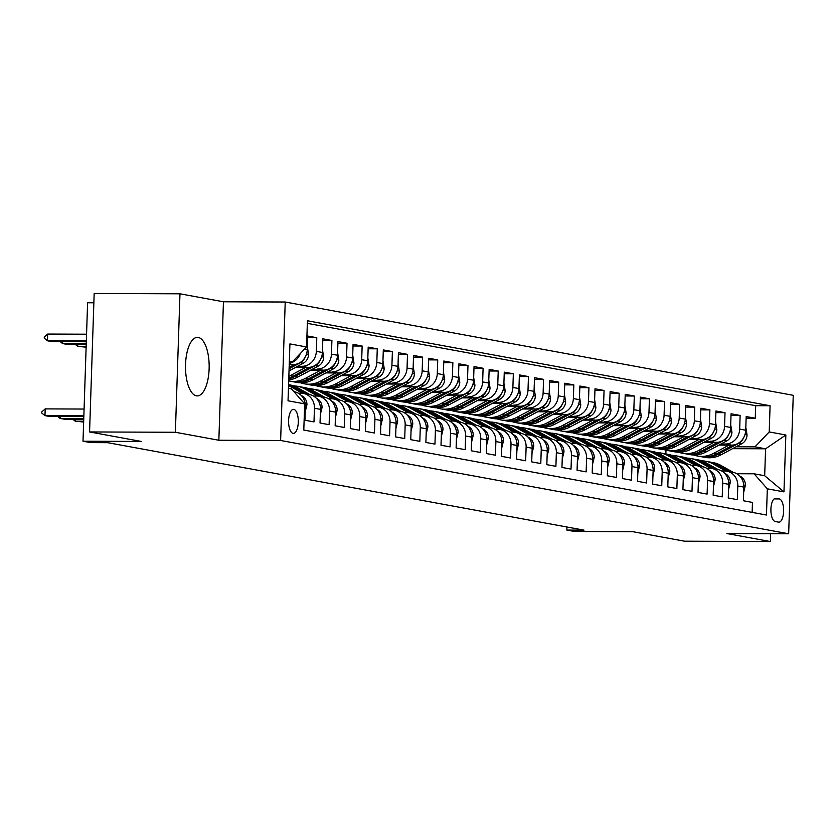 <?xml version="1.0" encoding="UTF-8"?>
<svg xmlns="http://www.w3.org/2000/svg" width="835" height="835" viewBox="0 0 835 835"><rect width="100%" height="100%" fill="white"/><g stroke="black" fill="none" stroke-linecap="round" stroke-linejoin="round"><path stroke-width="1.25" d="M196.371 395.832A29.267 11.836 90.2 0 0 197.227 395.915A29.267 11.836 90.2 0 0 209.157 367.744A29.267 11.836 90.2 0 0 198.302 337.455A29.267 11.836 90.2 0 0 197.446 337.371A29.267 11.836 90.2 0 0 185.516 365.542A29.267 11.836 90.2 0 0 196.371 395.832M293.043 433.355A12.014 4.853 90.2 0 0 293.398 433.386A12.014 4.853 90.2 0 0 298.293 421.832A12.014 4.853 90.2 0 0 293.836 409.4A12.014 4.853 90.2 0 0 293.482 409.369A12.014 4.853 90.2 0 0 288.586 420.923A12.014 4.853 90.2 0 0 293.043 433.355M93.864 302.792L87.602 302.761L83.009 441.224L90.577 442.613L107.736 442.686L584.009 530.141L566.84 530.079L574.407 531.467L632.753 531.686L684.533 541.195L770.34 541.529L770.601 533.711M179.974 293.805L94.167 293.471L89.575 431.945L175.381 432.269L218.853 440.254L280.633 440.483L285.226 302.019L223.446 301.779L179.974 293.805L175.381 432.269M280.633 440.483L788.658 533.774L793.25 395.31L285.226 302.019M304.587 406.436L305.37 406.582L304.921 420.235L313.991 421.905L314.44 408.242L320.494 409.359A15.009 13.694 -79.6 0 0 309.472 394.537L303.429 393.431A15.009 13.694 100.4 0 1 314.44 408.242M320.494 409.359L320.035 423.011L329.115 424.681L329.564 411.018L335.607 412.135A15.009 13.694 -79.6 0 0 324.596 397.314L318.542 396.207A15.009 13.694 100.4 0 1 329.564 411.018M335.607 412.135L335.159 425.787L344.229 427.457L344.688 413.795L350.731 414.911A15.009 13.694 -79.6 0 0 339.709 400.09L333.666 398.984A15.009 13.694 100.4 0 1 344.688 413.795M350.731 414.911L350.283 428.564L359.353 430.234L359.802 416.571L365.855 417.688A15.009 13.694 -79.6 0 0 354.833 402.867L348.79 401.76A15.009 13.694 100.4 0 1 359.802 416.571M365.855 417.688L365.396 431.351L374.466 433.01L374.925 419.347L380.969 420.464A15.009 13.694 -79.6 0 0 369.957 405.643L363.903 404.537A15.009 13.694 100.4 0 1 374.925 419.347M380.969 420.464L380.52 434.127L389.59 435.786L390.039 422.124L396.093 423.241A15.009 13.694 -79.6 0 0 385.071 408.419L379.027 407.313A15.009 13.694 100.4 0 1 390.039 422.124M396.093 423.241L395.633 436.903L404.714 438.563L405.163 424.9L411.206 426.017A15.009 13.694 -79.6 0 0 400.195 411.196L394.141 410.089A15.009 13.694 100.4 0 1 405.163 424.9M411.206 426.017L410.757 439.68L419.828 441.339L420.287 427.677L426.33 428.793A15.009 13.694 -79.6 0 0 415.308 413.972L409.265 412.866A15.009 13.694 100.4 0 1 420.287 427.677M426.33 428.793L425.881 442.456L434.952 444.116L435.4 430.463L441.454 431.57A15.009 13.694 -79.6 0 0 430.432 416.748L424.378 415.642A15.009 13.694 100.4 0 1 435.4 430.463M441.454 431.57L440.995 445.232L450.065 446.892L450.524 433.24L456.568 434.346A15.009 13.694 -79.6 0 0 445.556 419.525L439.502 418.418A15.009 13.694 100.4 0 1 450.524 433.24M456.568 434.346L456.119 448.009L465.189 449.668L465.638 436.016L471.692 437.123A15.009 13.694 -79.6 0 0 460.669 422.301L454.626 421.195A15.009 13.694 100.4 0 1 465.638 436.016M471.692 437.123L471.232 450.785L480.302 452.445L480.762 438.792L486.805 439.899A15.009 13.694 -79.6 0 0 475.793 425.078L469.74 423.971A15.009 13.694 100.4 0 1 480.762 438.792M486.805 439.899L486.356 453.562L495.426 455.221L495.875 441.569L501.929 442.675A15.009 13.694 -79.6 0 0 490.907 427.864L484.864 426.748A15.009 13.694 100.4 0 1 495.875 441.569M501.929 442.675L501.47 456.338L510.55 457.998L510.999 444.345L517.042 445.452A15.009 13.694 -79.6 0 0 506.031 430.641L499.977 429.524A15.009 13.694 100.4 0 1 510.999 444.345M517.042 445.452L516.594 459.114L525.664 460.774L526.123 447.122L532.166 448.228A15.009 13.694 -79.6 0 0 521.144 433.417L515.101 432.3A15.009 13.694 100.4 0 1 526.123 447.122M532.166 448.228L531.718 461.891L540.788 463.55L541.237 449.898L547.29 451.004A15.009 13.694 -79.6 0 0 536.268 436.194L530.225 435.077A15.009 13.694 100.4 0 1 541.237 449.898M547.29 451.004L546.831 464.667L555.901 466.327L556.36 452.674L562.404 453.781A15.009 13.694 -79.6 0 0 551.392 438.97L545.338 437.853A15.009 13.694 100.4 0 1 556.36 452.674M562.404 453.781L561.955 467.443L571.025 469.103L571.474 455.451L577.528 456.557A15.009 13.694 -79.6 0 0 566.506 441.746L560.462 440.63A15.009 13.694 100.4 0 1 571.474 455.451M577.528 456.557L577.068 470.22L586.149 471.879L586.598 458.227L592.641 459.333A15.009 13.694 -79.6 0 0 581.63 444.523L575.576 443.406A15.009 13.694 100.4 0 1 586.598 458.227M592.641 459.333L592.192 472.996L601.263 474.656L601.722 461.003L607.765 462.11A15.009 13.694 -79.6 0 0 596.743 447.299L590.7 446.182A15.009 13.694 100.4 0 1 601.722 461.003M607.765 462.11L607.316 475.773L616.387 477.432L616.835 463.78L622.889 464.886A15.009 13.694 -79.6 0 0 611.867 450.075L605.824 448.959A15.009 13.694 100.4 0 1 616.835 463.78M622.889 464.886L622.43 478.549L631.5 480.208L631.959 466.556L638.003 467.663A15.009 13.694 -79.6 0 0 626.991 452.852L620.937 451.735A15.009 13.694 100.4 0 1 631.959 466.556M638.003 467.663L637.554 481.325L646.624 482.985L647.073 469.333L653.127 470.439A15.009 13.694 -79.6 0 0 642.105 455.628L636.061 454.511A15.009 13.694 100.4 0 1 647.073 469.333M653.127 470.439L652.667 484.102L661.748 485.761L662.197 472.109L668.24 473.215A15.009 13.694 -79.6 0 0 657.228 458.405L651.175 457.288A15.009 13.694 100.4 0 1 662.197 472.109M668.24 473.215L667.791 486.878L676.861 488.548L677.321 474.885L683.364 475.992A15.009 13.694 -79.6 0 0 672.342 461.181L666.299 460.064A15.009 13.694 100.4 0 1 677.321 474.885M683.364 475.992L682.915 489.654L691.985 491.324L692.434 477.662L698.488 478.768A15.009 13.694 -79.6 0 0 687.466 463.957L681.423 462.84A15.009 13.694 100.4 0 1 692.434 477.662M698.488 478.768L698.029 492.431L707.099 494.101L707.558 480.438L713.601 481.544A15.009 13.694 -79.6 0 0 702.59 466.734L696.536 465.617A15.009 13.694 100.4 0 1 707.558 480.438M713.601 481.544L713.153 495.207L722.223 496.877L722.672 483.214L728.725 484.321A15.009 13.694 -79.6 0 0 717.703 469.51L711.66 468.393A15.009 13.694 100.4 0 1 722.672 483.214M728.725 484.321L728.266 497.984L737.347 499.654L737.796 485.991A15.009 13.694 -79.6 0 0 726.774 471.17A15.009 13.694 -79.6 0 0 724.561 470.971L721.67 470.961M718.935 445.086L731.502 445.139A15.009 13.694 -79.6 0 0 745.728 430.213L746.187 416.561L755.257 418.22L746.125 418.189M720.96 444.011L725.458 444.022A15.009 13.694 -79.6 0 0 739.685 429.106L740.134 415.444L731.011 415.412M740.134 415.444L731.063 413.784L730.615 427.436A15.009 13.694 -79.6 0 1 716.388 442.362L703.822 442.31M688.698 439.534L701.264 439.586A15.009 13.694 -79.6 0 0 715.491 424.66L715.939 411.008L725.02 412.667L715.887 412.636M673.584 436.757L686.14 436.809A15.009 13.694 -79.6 0 0 700.367 421.884L700.826 408.231L709.896 409.891L700.774 409.86M658.46 433.981L671.027 434.033A15.009 13.694 -79.6 0 0 685.253 419.107L685.702 405.455L694.772 407.115L685.65 407.083M643.347 431.204L655.903 431.257A15.009 13.694 -79.6 0 0 670.129 416.331L670.588 402.679L679.659 404.338L670.526 404.307M628.223 428.428L640.789 428.47A15.009 13.694 -79.6 0 0 655.016 413.555L655.465 399.902L664.535 401.562L655.412 401.531M613.099 425.652L625.666 425.693A15.009 13.694 -79.6 0 0 639.892 410.778L640.341 397.126L649.421 398.786L640.288 398.754M597.985 422.875L610.542 422.917A15.009 13.694 -79.6 0 0 624.768 408.002L625.227 394.35L634.297 396.009L625.175 395.978M582.861 420.099L595.428 420.141A15.009 13.694 -79.6 0 0 609.654 405.226L610.103 391.573L619.173 393.233L610.051 393.202M567.748 417.323L580.304 417.364A15.009 13.694 -79.6 0 0 594.53 402.449L594.99 388.797L604.06 390.456L594.927 390.425M552.624 414.546L565.191 414.588A15.009 13.694 -79.6 0 0 579.417 399.673L579.866 386.02L588.936 387.68L579.814 387.649M537.5 411.77L550.067 411.812A15.009 13.694 -79.6 0 0 564.293 396.896L564.742 383.234L573.822 384.904L564.69 384.872M522.386 408.993L534.953 409.035A15.009 13.694 -79.6 0 0 549.169 394.12L549.628 380.457L558.698 382.127L549.576 382.096M507.262 406.217L519.829 406.259A15.009 13.694 -79.6 0 0 534.056 391.344L534.504 377.681L543.575 379.351L534.452 379.32M492.149 403.441L504.705 403.482A15.009 13.694 -79.6 0 0 518.932 388.567L519.391 374.905L528.461 376.575L519.339 376.543M477.025 400.664L489.592 400.706A15.009 13.694 -79.6 0 0 503.818 385.791L504.267 372.128L513.337 373.798L504.215 373.767M461.901 397.888L474.468 397.93A15.009 13.694 -79.6 0 0 488.694 383.014L489.153 369.352L498.224 371.022L489.091 370.99M446.788 395.112L459.354 395.153A15.009 13.694 -79.6 0 0 473.581 380.238L474.029 366.575L483.1 368.245L473.977 368.214M431.664 392.335L444.23 392.377A15.009 13.694 -79.6 0 0 458.457 377.462L458.906 363.799L467.976 365.469L458.853 365.438M416.55 389.559L429.106 389.601A15.009 13.694 -79.6 0 0 443.333 374.685L443.792 361.023L452.862 362.693L443.74 362.661M401.426 386.782L413.993 386.824A15.009 13.694 -79.6 0 0 428.219 371.909L428.668 358.246L437.738 359.916L428.616 359.885M386.302 384.006L398.869 384.048A15.009 13.694 -79.6 0 0 413.095 369.133L413.555 355.47L422.625 357.14L413.492 357.109M371.189 381.23L383.756 381.271A15.009 13.694 -79.6 0 0 397.982 366.356L398.431 352.694L407.501 354.364L398.378 354.332M356.065 378.453L368.632 378.495A15.009 13.694 -79.6 0 0 382.858 363.58L383.307 349.917L392.387 351.587L383.255 351.556M340.951 375.677L353.508 375.719A15.009 13.694 -79.6 0 0 367.734 360.803L368.193 347.141L377.263 348.811L368.141 348.779M325.827 372.901L338.394 372.942A15.009 13.694 -79.6 0 0 352.62 358.027L353.069 344.364L362.139 346.034L353.017 346.003M310.704 370.114L323.27 370.166A15.009 13.694 -79.6 0 0 337.497 355.251L337.956 341.588L347.026 343.258L337.893 343.216M295.59 367.337L308.157 367.39A15.009 13.694 -79.6 0 0 322.383 352.474L322.832 338.812L331.902 340.482L322.78 340.44M289.234 364.603L293.033 364.613A15.009 13.694 -79.6 0 0 307.259 349.698L307.708 336.035L316.789 337.705L307.656 337.664M303.429 393.431A15.009 13.694 100.4 0 0 301.216 393.222L298.314 393.212M318.542 396.207A15.009 13.694 100.4 0 0 316.329 395.999L313.438 395.988M333.666 398.984A15.009 13.694 100.4 0 0 331.453 398.775L328.562 398.765M348.79 401.76A15.009 13.694 100.4 0 0 346.567 401.552L343.676 401.541M363.903 404.537A15.009 13.694 100.4 0 0 361.691 404.328L358.799 404.317M379.027 407.313A15.009 13.694 100.4 0 0 376.815 407.104L373.913 407.094M394.141 410.089A15.009 13.694 100.4 0 0 391.928 409.881L389.037 409.87M409.265 412.866A15.009 13.694 100.4 0 0 407.052 412.657L404.15 412.647M424.378 415.642A15.009 13.694 100.4 0 0 422.166 415.433L419.274 415.423M439.502 418.418A15.009 13.694 100.4 0 0 437.289 418.21L434.398 418.199M454.626 421.195A15.009 13.694 100.4 0 0 452.403 420.986L449.512 420.976M469.74 423.971A15.009 13.694 100.4 0 0 467.527 423.762L464.636 423.752M484.864 426.748A15.009 13.694 100.4 0 0 482.651 426.539L479.749 426.528M499.977 429.524A15.009 13.694 100.4 0 0 497.764 429.315L494.873 429.305M515.101 432.3A15.009 13.694 100.4 0 0 512.888 432.092L509.997 432.081M530.225 435.077A15.009 13.694 100.4 0 0 528.002 434.868L525.111 434.858M545.338 437.853A15.009 13.694 100.4 0 0 543.126 437.644L540.235 437.634M560.462 440.63A15.009 13.694 100.4 0 0 558.25 440.431L555.348 440.41M575.576 443.406A15.009 13.694 100.4 0 0 573.363 443.208L570.472 443.187M590.7 446.182A15.009 13.694 100.4 0 0 588.487 445.984L585.596 445.963M605.824 448.959A15.009 13.694 100.4 0 0 603.601 448.76L600.709 448.75M620.937 451.735A15.009 13.694 100.4 0 0 618.725 451.537L615.833 451.526M636.061 454.511A15.009 13.694 100.4 0 0 633.848 454.313L630.947 454.303M651.175 457.288A15.009 13.694 100.4 0 0 648.962 457.089L646.071 457.079M666.299 460.064A15.009 13.694 100.4 0 0 664.086 459.866L661.195 459.855M681.423 462.84A15.009 13.694 100.4 0 0 679.199 462.642L676.308 462.632M696.536 465.617A15.009 13.694 100.4 0 0 694.323 465.419L691.432 465.408M711.66 468.393A15.009 13.694 100.4 0 0 709.447 468.195L706.546 468.184M779.316 498.933L775.986 498.318A11.638 4.707 90.2 0 0 775.652 498.286A11.638 4.707 90.2 0 0 770.903 509.475A11.638 4.707 90.2 0 0 775.224 521.52L778.544 522.136A11.638 4.707 90.2 0 0 778.888 522.167A11.638 4.707 90.2 0 0 783.627 510.968A11.638 4.707 90.2 0 0 779.316 498.933L774.118 498.912M288.461 388.285L291.436 388.839L304.671 403.858L303.794 430.056L766.457 515.018L767.334 488.819L754.099 473.8L736.794 473.737M304.671 403.858L288.033 400.8L289.922 343.916L306.56 346.974L307.426 320.776L770.089 405.737L769.212 431.935L785.85 434.993L783.961 491.878L767.334 488.819M297.604 366.262L308.157 367.39M312.728 369.039L323.27 370.166M327.852 371.815L338.394 372.942M342.966 374.591L353.508 375.719M358.09 377.368L368.632 378.495M373.203 380.144L383.756 381.271M388.327 382.921L398.869 384.048M403.451 385.697L413.993 386.824M418.565 388.473L429.106 389.601M433.689 391.25L444.23 392.377M448.802 394.026L459.354 395.153M463.926 396.802L474.468 397.93M479.05 399.579L489.592 400.706M494.163 402.355L504.705 403.482M509.287 405.132L519.829 406.259M524.401 407.908L534.953 409.035M539.525 410.684L550.067 411.812M554.649 413.461L565.191 414.588M569.762 416.237L580.304 417.364M584.886 419.013L595.428 420.141M600 421.79L610.542 422.917M615.124 424.566L625.666 425.693M630.237 427.343L640.789 428.47M645.361 430.119L655.903 431.257M660.485 432.895L671.027 434.033M675.598 435.672L686.14 436.809M690.722 438.458L701.264 439.586M705.836 441.235L716.388 442.362M755.257 418.22L755.675 405.685L307.343 323.354M316.789 337.705L316.329 351.358A15.009 13.694 100.4 0 1 302.103 366.283M331.902 340.482L331.453 354.134A15.009 13.694 100.4 0 1 317.227 369.06M347.026 343.258L346.567 356.921A15.009 13.694 100.4 0 1 332.34 371.836M362.139 346.034L361.691 359.697A15.009 13.694 100.4 0 1 347.464 374.612M377.263 348.811L376.815 362.473A15.009 13.694 100.4 0 1 362.588 377.389M392.387 351.587L391.928 365.25A15.009 13.694 100.4 0 1 377.702 380.165M407.501 354.364L407.052 368.026A15.009 13.694 100.4 0 1 392.826 382.941M422.625 357.14L422.166 370.803A15.009 13.694 100.4 0 1 407.939 385.718M437.738 359.916L437.289 373.579A15.009 13.694 100.4 0 1 423.063 388.494M452.862 362.693L452.403 376.355A15.009 13.694 100.4 0 1 438.187 391.271M467.976 365.469L467.527 379.132A15.009 13.694 100.4 0 1 453.301 394.047M483.1 368.245L482.651 381.908A15.009 13.694 100.4 0 1 468.425 396.823M498.224 371.022L497.764 384.685A15.009 13.694 100.4 0 1 483.538 399.6M513.337 373.798L512.888 387.461A15.009 13.694 100.4 0 1 498.662 402.376M528.461 376.575L528.002 390.237A15.009 13.694 100.4 0 1 513.775 405.152M543.575 379.351L543.126 393.014A15.009 13.694 100.4 0 1 528.899 407.929M558.698 382.127L558.25 395.79A15.009 13.694 100.4 0 1 544.023 410.705M573.822 384.904L573.363 398.566A15.009 13.694 100.4 0 1 559.137 413.482M588.936 387.68L588.487 401.343A15.009 13.694 100.4 0 1 574.261 416.258M604.06 390.456L603.601 404.119A15.009 13.694 100.4 0 1 589.374 419.034M619.173 393.233L618.725 406.895A15.009 13.694 100.4 0 1 604.498 421.811M634.297 396.009L633.848 409.672A15.009 13.694 100.4 0 1 619.622 424.587M649.421 398.786L648.962 412.448A15.009 13.694 100.4 0 1 634.736 427.363M664.535 401.562L664.086 415.225A15.009 13.694 100.4 0 1 649.86 430.14M679.659 404.338L679.199 418.001A15.009 13.694 100.4 0 1 664.973 432.916M694.772 407.115L694.323 420.777A15.009 13.694 100.4 0 1 680.097 435.693M709.896 409.891L709.447 423.554A15.009 13.694 100.4 0 1 695.221 438.469M725.02 412.667L724.561 426.33A15.009 13.694 100.4 0 1 710.334 441.245M752.126 512.387L752.46 502.43L743.39 500.76L743.839 487.097A15.009 13.694 -79.6 0 0 732.827 472.286L726.774 471.17M754.099 473.8L764.683 475.741L765.58 448.802L754.997 446.85L769.212 431.935M732.545 448.677L765.58 448.802L785.85 434.993M736.084 446.788L754.997 446.85M83.009 441.224L141.365 441.454L89.575 431.945M788.658 533.774L726.878 533.544L770.34 541.529M566.944 527.01L566.84 530.079M665.86 453.937L665.975 450.18M289.327 361.879L292.333 361.889L289.348 361.346M755.675 405.685L770.089 405.737M305.37 406.582A15.009 13.694 -79.6 0 0 294.358 391.761L293.951 391.688M306.56 346.974L292.333 361.889M300.256 353.581A15.009 13.694 100.4 0 1 289.275 363.298M764.683 475.741L783.961 491.878M218.853 440.254L223.446 301.779M743.672 492.347L745.404 485.229A9.947 9.07 -79.6 0 0 740.687 476.545L739.695 475.981M733.276 472.38L720.793 465.356A28.703 26.188 -79.6 0 0 713.33 462.653L710.46 462.131A28.703 26.188 -79.6 0 0 709.552 461.985M725.792 471.034L713.226 463.968A28.703 26.188 -79.6 0 0 705.773 461.264A28.703 26.188 -79.6 0 0 701.943 460.878M730.375 471.838L717.923 464.834A28.703 26.188 -79.6 0 0 710.46 462.131M705.773 461.264L708.644 461.797A28.703 26.188 100.4 0 1 716.106 464.5L728.558 471.504M719.092 445.086L711.723 449.021A23.829 21.741 100.4 0 1 710.136 449.794M729.028 445.128L713.581 453.384A28.703 26.188 100.4 0 1 697.455 455.993A28.703 26.188 100.4 0 1 693.728 454.991M745.822 427.426L747.064 435.087A9.947 9.07 100.4 0 1 741.772 443.74L721.137 454.772A28.703 26.188 100.4 0 1 705.011 457.382L702.141 456.849A28.703 26.188 -79.6 0 0 718.267 454.24L738.902 443.218A9.947 9.07 -79.6 0 0 743.421 438.072M733.026 445.045L716.451 453.906A28.703 26.188 100.4 0 1 700.325 456.515L697.455 455.993M701.233 456.672A28.703 26.188 -79.6 0 0 702.141 456.849M728.548 489.571L730.281 482.453A9.947 9.07 -79.6 0 0 725.563 473.769L724.571 473.205M718.152 469.594L705.669 462.58A28.703 26.188 -79.6 0 0 698.217 459.876L695.346 459.354A28.703 26.188 -79.6 0 0 694.428 459.208M710.679 468.258L698.112 461.191A28.703 26.188 -79.6 0 0 690.66 458.488A28.703 26.188 -79.6 0 0 686.819 458.102M715.261 469.061L702.799 462.058A28.703 26.188 -79.6 0 0 695.346 459.354M690.66 458.488L693.53 459.02A28.703 26.188 100.4 0 1 700.982 461.724L713.445 468.727M713.434 486.795L715.167 479.676A9.947 9.07 -79.6 0 0 710.439 470.992L709.458 470.429M703.028 466.817L690.555 459.803A28.703 26.188 -79.6 0 0 683.093 457.1L680.222 456.578A28.703 26.188 -79.6 0 0 679.314 456.432M695.555 465.481L682.988 458.415A28.703 26.188 -79.6 0 0 675.536 455.712A28.703 26.188 -79.6 0 0 671.695 455.325M700.137 466.285L687.675 459.281A28.703 26.188 -79.6 0 0 680.222 456.578M675.536 455.712L678.406 456.244A28.703 26.188 100.4 0 1 685.869 458.947L698.321 465.951M698.31 484.018L700.043 476.9A9.947 9.07 -79.6 0 0 695.325 468.216L694.334 467.652M687.915 464.041L675.432 457.027A28.703 26.188 -79.6 0 0 667.979 454.323L665.098 453.802A28.703 26.188 -79.6 0 0 664.19 453.655M680.441 462.705L667.875 455.639A28.703 26.188 -79.6 0 0 660.412 452.935A28.703 26.188 -79.6 0 0 656.581 452.549M685.013 463.508L672.561 456.505A28.703 26.188 -79.6 0 0 665.098 453.802M660.412 452.935L663.293 453.468A28.703 26.188 100.4 0 1 670.745 456.171L683.207 463.174M683.187 481.242L684.93 474.123A9.947 9.07 -79.6 0 0 680.201 465.439L679.22 464.876M672.791 461.264L660.308 454.25A28.703 26.188 -79.6 0 0 652.855 451.547L649.985 451.025A28.703 26.188 -79.6 0 0 649.077 450.879M665.318 459.928L652.751 452.862A28.703 26.188 -79.6 0 0 645.298 450.159A28.703 26.188 -79.6 0 0 641.457 449.773M669.9 460.732L657.437 453.729A28.703 26.188 -79.6 0 0 649.985 451.025M645.298 450.159L648.169 450.691A28.703 26.188 100.4 0 1 655.621 453.395L668.083 460.398M703.968 442.31L696.599 446.245A23.829 21.741 100.4 0 1 695.012 447.017M713.904 442.352L698.467 450.608A28.703 26.188 100.4 0 1 682.331 453.217A28.703 26.188 100.4 0 1 678.604 452.215M730.698 424.65L731.951 432.311A9.947 9.07 100.4 0 1 726.648 440.964L706.024 451.996A28.703 26.188 100.4 0 1 689.887 454.605L687.017 454.073A28.703 26.188 -79.6 0 0 703.153 451.464L723.778 440.442A9.947 9.07 -79.6 0 0 728.297 435.296M717.912 442.268L701.337 451.13A28.703 26.188 100.4 0 1 685.201 453.739L682.331 453.217M686.12 453.896A28.703 26.188 -79.6 0 0 687.017 454.073M688.854 439.534L681.485 443.468A23.829 21.741 100.4 0 1 679.899 444.241M698.791 439.575L683.343 447.831A28.703 26.188 100.4 0 1 667.217 450.441A28.703 26.188 100.4 0 1 663.491 449.439M715.585 421.873L716.827 429.534A9.947 9.07 100.4 0 1 711.535 438.187L690.9 449.22A28.703 26.188 100.4 0 1 674.774 451.829L671.904 451.297A28.703 26.188 -79.6 0 0 688.03 448.687L708.654 437.665A9.947 9.07 -79.6 0 0 713.184 432.52M702.788 439.492L686.213 448.353A28.703 26.188 100.4 0 1 670.087 450.963L667.217 450.441M670.996 451.119A28.703 26.188 -79.6 0 0 671.904 451.297M673.73 436.757L666.361 440.692A23.829 21.741 100.4 0 1 664.775 441.464M683.667 436.799L668.219 445.055A28.703 26.188 100.4 0 1 652.093 447.664A28.703 26.188 100.4 0 1 648.367 446.662M700.461 419.097L701.713 426.758A9.947 9.07 100.4 0 1 696.411 435.411L675.786 446.443A28.703 26.188 100.4 0 1 659.65 449.053L656.78 448.52A28.703 26.188 -79.6 0 0 672.906 445.911L693.541 434.878A9.947 9.07 -79.6 0 0 698.06 429.743M687.675 436.715L671.1 445.577A28.703 26.188 100.4 0 1 654.964 448.186L652.093 447.664M655.872 448.343A28.703 26.188 -79.6 0 0 656.78 448.52M658.617 433.981L651.248 437.916A23.829 21.741 100.4 0 1 649.651 438.688M668.543 434.023L653.106 442.279A28.703 26.188 100.4 0 1 636.969 444.888A28.703 26.188 100.4 0 1 633.254 443.886M685.347 416.321L686.589 423.982A9.947 9.07 100.4 0 1 681.297 432.634L660.662 443.667A28.703 26.188 100.4 0 1 644.536 446.276L641.656 445.744A28.703 26.188 -79.6 0 0 657.792 443.135L678.417 432.102A9.947 9.07 -79.6 0 0 682.947 426.967M672.551 433.939L655.976 442.8A28.703 26.188 100.4 0 1 639.85 445.41L636.969 444.888M640.758 445.566A28.703 26.188 -79.6 0 0 641.656 445.744M668.073 478.465L669.806 471.347A9.947 9.07 -79.6 0 0 665.088 462.663L664.096 462.099M657.677 458.488L645.194 451.474A28.703 26.188 -79.6 0 0 637.731 448.771L634.861 448.249A28.703 26.188 -79.6 0 0 633.953 448.103M650.194 457.152L637.637 450.086A28.703 26.188 -79.6 0 0 630.174 447.383A28.703 26.188 -79.6 0 0 626.344 446.996M654.776 457.956L642.324 450.952A28.703 26.188 -79.6 0 0 634.861 448.249M630.174 447.383L633.045 447.915A28.703 26.188 100.4 0 1 640.508 450.618L652.96 457.622M643.493 431.204L636.124 435.139A23.829 21.741 100.4 0 1 634.537 435.912M653.429 431.246L637.982 439.502A28.703 26.188 100.4 0 1 621.856 442.112A28.703 26.188 100.4 0 1 618.13 441.11M670.223 413.544L671.465 421.205A9.947 9.07 100.4 0 1 666.173 429.858L645.538 440.89A28.703 26.188 100.4 0 1 629.413 443.5L626.542 442.967A28.703 26.188 -79.6 0 0 642.668 440.358L663.303 429.326A9.947 9.07 -79.6 0 0 667.823 424.19M657.427 431.163L640.852 440.024A28.703 26.188 100.4 0 1 624.726 442.633L621.856 442.112M625.634 442.79A28.703 26.188 -79.6 0 0 626.542 442.967M652.949 475.689L654.682 468.571A9.947 9.07 -79.6 0 0 649.964 459.876L648.972 459.323M642.553 455.712L630.07 448.698A28.703 26.188 -79.6 0 0 622.618 445.994L619.747 445.472A28.703 26.188 -79.6 0 0 618.829 445.326M635.08 454.376L622.513 447.309A28.703 26.188 -79.6 0 0 615.061 444.606A28.703 26.188 -79.6 0 0 611.22 444.22M639.662 455.179L627.2 448.176A28.703 26.188 -79.6 0 0 619.747 445.472M615.061 444.606L617.931 445.139A28.703 26.188 100.4 0 1 625.384 447.842L637.846 454.845M628.369 428.428L621 432.363A23.829 21.741 100.4 0 1 619.413 433.135M638.305 428.47L622.868 436.726A28.703 26.188 100.4 0 1 606.732 439.335A28.703 26.188 100.4 0 1 603.006 438.333M655.099 410.768L656.352 418.429A9.947 9.07 100.4 0 1 651.049 427.082L630.425 438.114A28.703 26.188 100.4 0 1 614.299 440.723L611.418 440.191A28.703 26.188 -79.6 0 0 627.555 437.582L648.179 426.549A9.947 9.07 -79.6 0 0 652.699 421.414M642.313 428.386L625.739 437.248A28.703 26.188 100.4 0 1 609.602 439.857L606.732 439.335M610.521 440.014A28.703 26.188 -79.6 0 0 611.418 440.191M637.836 472.913L639.568 465.794A9.947 9.07 -79.6 0 0 634.84 457.1L633.859 456.547M627.44 452.935L614.957 445.921A28.703 26.188 -79.6 0 0 607.494 443.218L604.623 442.696A28.703 26.188 -79.6 0 0 603.715 442.55M619.956 451.599L607.389 444.533A28.703 26.188 -79.6 0 0 599.937 441.83A28.703 26.188 -79.6 0 0 596.096 441.444M624.538 452.403L612.076 445.399A28.703 26.188 -79.6 0 0 604.623 442.696M599.937 441.83L602.807 442.362A28.703 26.188 100.4 0 1 610.27 445.065L622.722 452.069M613.255 425.652L605.886 429.587A23.829 21.741 100.4 0 1 604.3 430.359M623.192 425.693L607.744 433.939A28.703 26.188 100.4 0 1 591.618 436.559A28.703 26.188 100.4 0 1 587.892 435.557M639.986 407.991L641.228 415.653A9.947 9.07 100.4 0 1 635.936 424.305L615.301 435.338A28.703 26.188 100.4 0 1 599.175 437.947L596.305 437.415A28.703 26.188 -79.6 0 0 612.431 434.805L633.066 423.773A9.947 9.07 -79.6 0 0 637.585 418.638M627.189 425.61L610.615 434.471A28.703 26.188 100.4 0 1 594.489 437.081L591.618 436.559M595.397 437.237A28.703 26.188 -79.6 0 0 596.305 437.415M622.712 470.136L624.444 463.018A9.947 9.07 -79.6 0 0 619.727 454.323L618.735 453.77M612.316 450.159L599.833 443.145A28.703 26.188 -79.6 0 0 592.38 440.442L589.5 439.92A28.703 26.188 -79.6 0 0 588.591 439.763M604.843 448.823L592.276 441.757A28.703 26.188 -79.6 0 0 584.813 439.053A28.703 26.188 -79.6 0 0 580.983 438.667M609.425 449.627L596.962 442.623A28.703 26.188 -79.6 0 0 589.5 439.92M584.813 439.053L587.694 439.586A28.703 26.188 100.4 0 1 595.146 442.289L607.609 449.293M598.131 422.875L590.762 426.81A23.829 21.741 100.4 0 1 589.176 427.583M608.068 422.917L592.62 431.163A28.703 26.188 100.4 0 1 576.494 433.783A28.703 26.188 100.4 0 1 572.768 432.78M624.862 405.215L626.114 412.876A9.947 9.07 100.4 0 1 620.812 421.529L600.188 432.551A28.703 26.188 100.4 0 1 584.051 435.171L581.181 434.638A28.703 26.188 -79.6 0 0 597.307 432.029L617.942 420.997A9.947 9.07 -79.6 0 0 622.461 415.861M612.076 422.834L595.501 431.695A28.703 26.188 100.4 0 1 579.365 434.304L576.494 433.783M580.283 434.461A28.703 26.188 -79.6 0 0 581.181 434.638M607.588 467.36L609.331 460.242A9.947 9.07 -79.6 0 0 604.603 451.547L603.622 450.994M597.192 447.383L584.709 440.369A28.703 26.188 -79.6 0 0 577.256 437.665L574.386 437.143A28.703 26.188 -79.6 0 0 573.478 436.987M589.719 446.047L577.152 438.98A28.703 26.188 -79.6 0 0 569.7 436.277A28.703 26.188 -79.6 0 0 565.859 435.891M594.301 446.85L581.838 439.847A28.703 26.188 -79.6 0 0 574.386 437.143M569.7 436.277L572.57 436.809A28.703 26.188 100.4 0 1 580.022 439.513L592.485 446.516M583.018 420.099L575.649 424.034A23.829 21.741 100.4 0 1 574.052 424.806M592.944 420.141L577.507 428.386A28.703 26.188 100.4 0 1 561.37 431.006A28.703 26.188 100.4 0 1 557.655 430.004M609.748 402.439L610.99 410.1A9.947 9.07 100.4 0 1 605.699 418.752L585.064 429.774A28.703 26.188 100.4 0 1 568.938 432.394L566.067 431.862A28.703 26.188 -79.6 0 0 582.193 429.253L602.818 418.22A9.947 9.07 -79.6 0 0 607.348 413.085M596.952 420.057L580.377 428.919A28.703 26.188 100.4 0 1 564.251 431.528L561.37 431.006M565.159 431.685A28.703 26.188 -79.6 0 0 566.067 431.862M592.474 464.584L594.207 457.465A9.947 9.07 -79.6 0 0 589.489 448.771L588.498 448.218M582.078 444.606L569.595 437.592A28.703 26.188 -79.6 0 0 562.132 434.889L559.262 434.367A28.703 26.188 -79.6 0 0 558.354 434.21M574.595 443.27L562.038 436.204A28.703 26.188 -79.6 0 0 554.576 433.501A28.703 26.188 -79.6 0 0 550.745 433.114M579.177 444.074L566.725 437.07A28.703 26.188 -79.6 0 0 559.262 434.367M554.576 433.501L557.446 434.033A28.703 26.188 100.4 0 1 564.909 436.736L577.371 443.74M567.894 417.323L560.525 421.257A23.829 21.741 100.4 0 1 558.939 422.03M577.83 417.364L562.383 425.61A28.703 26.188 100.4 0 1 546.257 428.23A28.703 26.188 100.4 0 1 542.531 427.228M594.624 399.662L595.866 407.323A9.947 9.07 100.4 0 1 590.575 415.976L569.94 426.998A28.703 26.188 100.4 0 1 553.814 429.618L550.943 429.086A28.703 26.188 -79.6 0 0 567.069 426.476L587.704 415.444A9.947 9.07 -79.6 0 0 592.224 410.309M581.828 417.281L565.253 426.142A28.703 26.188 100.4 0 1 549.127 428.752L546.257 428.23M550.035 428.898A28.703 26.188 -79.6 0 0 550.943 429.086M577.35 461.807L579.083 454.689A9.947 9.07 -79.6 0 0 574.365 445.994L573.384 445.441M566.955 441.83L554.471 434.816A28.703 26.188 -79.6 0 0 547.019 432.112L544.149 431.591A28.703 26.188 -79.6 0 0 543.23 431.434M559.481 440.494L546.915 433.428A28.703 26.188 -79.6 0 0 539.462 430.724A28.703 26.188 -79.6 0 0 535.621 430.338M564.063 441.298L551.601 434.294A28.703 26.188 -79.6 0 0 544.149 431.591M539.462 430.724L542.332 431.257A28.703 26.188 100.4 0 1 549.785 433.96L562.247 440.964M552.77 414.546L545.401 418.481A23.829 21.741 100.4 0 1 543.815 419.253M562.707 414.577L547.269 422.834A28.703 26.188 100.4 0 1 531.133 425.453A28.703 26.188 100.4 0 1 527.417 424.451M579.511 396.886L580.753 404.547A9.947 9.07 100.4 0 1 575.451 413.2L554.826 424.222A28.703 26.188 100.4 0 1 538.7 426.842L535.819 426.309A28.703 26.188 -79.6 0 0 551.956 423.7L572.58 412.667A9.947 9.07 -79.6 0 0 577.1 407.532M566.715 414.504L550.14 423.366A28.703 26.188 100.4 0 1 534.014 425.975L531.133 425.453M534.922 426.121A28.703 26.188 -79.6 0 0 535.819 426.309M562.237 459.031L563.969 451.912A9.947 9.07 -79.6 0 0 559.252 443.218L558.26 442.665M551.841 439.053L539.358 432.039A28.703 26.188 -79.6 0 0 531.895 429.336L529.025 428.814A28.703 26.188 -79.6 0 0 528.117 428.658M544.357 437.717L531.791 430.651A28.703 26.188 -79.6 0 0 524.338 427.948A28.703 26.188 -79.6 0 0 520.497 427.562M548.939 438.521L536.477 431.518A28.703 26.188 -79.6 0 0 529.025 428.814M524.338 427.948L527.209 428.48A28.703 26.188 100.4 0 1 534.671 431.184L547.123 438.187M537.656 411.77L530.288 415.705A23.829 21.741 100.4 0 1 528.701 416.477M547.593 411.801L532.145 420.057A28.703 26.188 100.4 0 1 516.02 422.677A28.703 26.188 100.4 0 1 512.293 421.675M564.387 394.11L565.629 401.771A9.947 9.07 100.4 0 1 560.337 410.423L539.702 421.445A28.703 26.188 100.4 0 1 523.576 424.065L520.706 423.533A28.703 26.188 -79.6 0 0 536.832 420.923L557.467 409.891A9.947 9.07 -79.6 0 0 561.986 404.756M551.591 411.728L535.016 420.589A28.703 26.188 100.4 0 1 518.89 423.199L516.02 422.677M519.798 423.345A28.703 26.188 -79.6 0 0 520.706 423.533M522.533 408.993L515.164 412.928A23.829 21.741 100.4 0 1 513.577 413.701M532.469 409.025L517.022 417.281A28.703 26.188 100.4 0 1 500.896 419.901A28.703 26.188 100.4 0 1 497.169 418.899M549.263 391.333L550.516 398.994A9.947 9.07 100.4 0 1 545.213 407.647L524.589 418.669A28.703 26.188 100.4 0 1 508.452 421.289L505.582 420.756A28.703 26.188 -79.6 0 0 521.708 418.147L542.343 407.115A9.947 9.07 -79.6 0 0 546.862 401.979M536.477 408.952L519.902 417.813A28.703 26.188 100.4 0 1 503.766 420.423L500.896 419.901M504.684 420.569A28.703 26.188 -79.6 0 0 505.582 420.756M507.419 406.217L500.05 410.152A23.829 21.741 100.4 0 1 498.464 410.924M517.345 406.248L501.908 414.504A28.703 26.188 100.4 0 1 485.772 417.124A28.703 26.188 100.4 0 1 482.056 416.122M534.149 388.557L535.392 396.218A9.947 9.07 100.4 0 1 530.1 404.871L509.465 415.893A28.703 26.188 100.4 0 1 493.339 418.512L490.469 417.98A28.703 26.188 -79.6 0 0 506.594 415.371L527.219 404.338A9.947 9.07 -79.6 0 0 531.749 399.203M521.353 406.175L504.778 415.037A28.703 26.188 100.4 0 1 488.652 417.646L485.772 417.124M489.56 417.792A28.703 26.188 -79.6 0 0 490.469 417.98M547.113 456.254L548.846 449.136A9.947 9.07 -79.6 0 0 544.128 440.442L543.136 439.888M536.717 436.277L524.234 429.263A28.703 26.188 -79.6 0 0 516.781 426.56L513.901 426.038A28.703 26.188 -79.6 0 0 512.993 425.881M529.244 434.941L516.677 427.875A28.703 26.188 -79.6 0 0 509.214 425.172A28.703 26.188 -79.6 0 0 505.384 424.785M533.826 435.745L521.364 428.741A28.703 26.188 -79.6 0 0 513.901 426.038M509.214 425.172L512.095 425.704A28.703 26.188 100.4 0 1 519.547 428.407L532.01 435.411M531.989 453.468L533.732 446.36A9.947 9.07 -79.6 0 0 529.004 437.665L528.023 437.112M521.593 433.501L509.11 426.487A28.703 26.188 -79.6 0 0 501.658 423.783L498.787 423.261A28.703 26.188 -79.6 0 0 497.879 423.105M514.12 432.165L501.553 425.098A28.703 26.188 -79.6 0 0 494.101 422.395A28.703 26.188 -79.6 0 0 490.26 422.009M518.702 432.958L506.24 425.954A28.703 26.188 -79.6 0 0 498.787 423.261M494.101 422.395L496.971 422.927A28.703 26.188 100.4 0 1 504.423 425.631L516.886 432.634M516.875 450.691L518.608 443.583A9.947 9.07 -79.6 0 0 513.89 434.889L512.899 434.336M506.48 430.724L493.996 423.71A28.703 26.188 -79.6 0 0 486.544 421.007L483.663 420.485A28.703 26.188 -79.6 0 0 482.755 420.329M498.996 429.388L486.44 422.322A28.703 26.188 -79.6 0 0 478.977 419.619A28.703 26.188 -79.6 0 0 475.146 419.233M503.578 430.182L491.126 423.178A28.703 26.188 -79.6 0 0 483.663 420.485M478.977 419.619L481.847 420.151A28.703 26.188 100.4 0 1 489.31 422.854L501.772 429.858M492.295 403.441L484.926 407.376A23.829 21.741 100.4 0 1 483.34 408.148M502.232 403.472L486.784 411.728A28.703 26.188 100.4 0 1 470.658 414.348A28.703 26.188 100.4 0 1 466.932 413.346M519.026 385.78L520.268 393.442A9.947 9.07 100.4 0 1 514.976 402.094L494.351 413.116A28.703 26.188 100.4 0 1 478.215 415.736L475.345 415.204A28.703 26.188 -79.6 0 0 491.471 412.594L512.106 401.562A9.947 9.07 -79.6 0 0 516.625 396.427M506.229 403.399L489.654 412.26A28.703 26.188 100.4 0 1 473.529 414.87L470.658 414.348M474.437 415.016A28.703 26.188 -79.6 0 0 475.345 415.204M501.752 447.915L503.484 440.807A9.947 9.07 -79.6 0 0 498.766 432.112L497.785 431.559M491.356 427.948L478.873 420.934A28.703 26.188 -79.6 0 0 471.42 418.231L468.55 417.709A28.703 26.188 -79.6 0 0 467.631 417.552M483.882 426.612L471.316 419.546A28.703 26.188 -79.6 0 0 463.863 416.842A28.703 26.188 -79.6 0 0 460.022 416.456M488.465 427.405L476.002 420.402A28.703 26.188 -79.6 0 0 468.55 417.709M463.863 416.842L466.734 417.375A28.703 26.188 100.4 0 1 474.186 420.078L486.648 427.082M477.171 400.664L469.802 404.599A23.829 21.741 100.4 0 1 468.216 405.372M487.108 400.696L471.671 408.952A28.703 26.188 100.4 0 1 455.534 411.571A28.703 26.188 100.4 0 1 451.818 410.57M503.912 383.004L505.154 390.665A9.947 9.07 100.4 0 1 499.852 399.318L479.227 410.34A28.703 26.188 100.4 0 1 463.101 412.96L460.221 412.427A28.703 26.188 -79.6 0 0 476.357 409.818L496.982 398.786A9.947 9.07 -79.6 0 0 501.511 393.65M491.116 400.623L474.541 409.484A28.703 26.188 100.4 0 1 458.415 412.093L455.534 411.571M459.323 412.239A28.703 26.188 -79.6 0 0 460.221 412.427M486.638 445.139L488.371 438.031A9.947 9.07 -79.6 0 0 483.653 429.336L482.661 428.783M476.242 425.172L463.759 418.158A28.703 26.188 -79.6 0 0 456.296 415.454L453.426 414.932A28.703 26.188 -79.6 0 0 452.518 414.776M468.759 423.836L456.192 416.769A28.703 26.188 -79.6 0 0 448.739 414.066A28.703 26.188 -79.6 0 0 444.909 413.68M473.341 424.629L460.878 417.625A28.703 26.188 -79.6 0 0 453.426 414.932M448.739 414.066L451.61 414.598A28.703 26.188 100.4 0 1 459.073 417.302L471.524 424.305M462.058 397.888L454.689 401.823A23.829 21.741 100.4 0 1 453.102 402.595M471.994 397.919L456.547 406.175A28.703 26.188 100.4 0 1 440.421 408.795A28.703 26.188 100.4 0 1 436.695 407.793M488.788 380.228L490.03 387.889A9.947 9.07 100.4 0 1 484.738 396.541L464.103 407.563A28.703 26.188 100.4 0 1 447.977 410.183L445.107 409.651A28.703 26.188 -79.6 0 0 461.233 407.042L481.868 396.009A9.947 9.07 -79.6 0 0 486.387 390.874M475.992 397.846L459.417 406.708A28.703 26.188 100.4 0 1 443.291 409.317L440.421 408.795M444.199 409.463A28.703 26.188 -79.6 0 0 445.107 409.651M471.514 442.362L473.247 435.254A9.947 9.07 -79.6 0 0 468.529 426.56L467.537 426.007M461.118 422.395L448.635 415.381A28.703 26.188 -79.6 0 0 441.183 412.678L438.312 412.156A28.703 26.188 -79.6 0 0 437.394 411.999M453.645 421.059L441.078 413.993A28.703 26.188 -79.6 0 0 433.615 411.29A28.703 26.188 -79.6 0 0 429.785 410.904M458.227 421.852L445.765 414.849A28.703 26.188 -79.6 0 0 438.312 412.156M433.615 411.29L436.496 411.822A28.703 26.188 100.4 0 1 443.949 414.515L456.411 421.518M446.934 395.112L439.565 399.046A23.829 21.741 100.4 0 1 437.978 399.819M456.87 395.143L441.423 403.399A28.703 26.188 100.4 0 1 425.297 406.019A28.703 26.188 100.4 0 1 421.571 405.017M473.664 377.451L474.917 385.112A9.947 9.07 100.4 0 1 469.614 393.765L448.99 404.787A28.703 26.188 100.4 0 1 432.854 407.407L429.983 406.875A28.703 26.188 -79.6 0 0 446.12 404.265L466.744 393.233A9.947 9.07 -79.6 0 0 471.264 388.098M460.878 395.07L444.303 403.931A28.703 26.188 100.4 0 1 428.167 406.541L425.297 406.019M429.086 406.687A28.703 26.188 -79.6 0 0 429.983 406.875M456.39 439.586L458.133 432.478A9.947 9.07 -79.6 0 0 453.405 423.783L452.424 423.23M445.994 419.619L433.522 412.605A28.703 26.188 -79.6 0 0 426.059 409.901L423.188 409.38A28.703 26.188 -79.6 0 0 422.28 409.223M438.521 418.283L425.954 411.217A28.703 26.188 -79.6 0 0 418.502 408.513A28.703 26.188 -79.6 0 0 414.661 408.127M443.103 419.076L430.641 412.072A28.703 26.188 -79.6 0 0 423.188 409.38M418.502 408.513L421.372 409.046A28.703 26.188 100.4 0 1 428.825 411.738L441.287 418.742M431.82 392.335L424.451 396.27A23.829 21.741 100.4 0 1 422.865 397.042M441.746 392.366L426.309 400.623A28.703 26.188 100.4 0 1 410.183 403.232A28.703 26.188 100.4 0 1 406.457 402.24M458.551 374.675L459.793 382.336A9.947 9.07 100.4 0 1 454.501 390.989L433.866 402.011A28.703 26.188 100.4 0 1 417.74 404.62L414.87 404.098A28.703 26.188 -79.6 0 0 430.996 401.489L451.62 390.456A9.947 9.07 -79.6 0 0 456.15 385.321M445.754 392.293L429.18 401.155A28.703 26.188 100.4 0 1 413.054 403.764L410.183 403.232M413.962 403.91A28.703 26.188 -79.6 0 0 414.87 404.098M441.277 436.809L443.009 429.701A9.947 9.07 -79.6 0 0 438.291 421.007L437.3 420.454M430.881 416.842L418.398 409.828A28.703 26.188 -79.6 0 0 410.945 407.125L408.064 406.603A28.703 26.188 -79.6 0 0 407.156 406.447M423.397 415.506L410.841 408.44A28.703 26.188 -79.6 0 0 403.378 405.737A28.703 26.188 -79.6 0 0 399.548 405.351M427.979 416.3L415.527 409.296A28.703 26.188 -79.6 0 0 408.064 406.603M403.378 405.737L406.248 406.269A28.703 26.188 100.4 0 1 413.711 408.962L426.174 415.966M416.696 389.559L409.327 393.494A23.829 21.741 100.4 0 1 407.741 394.266M426.633 389.59L411.185 397.846A28.703 26.188 100.4 0 1 395.059 400.456A28.703 26.188 100.4 0 1 391.333 399.464M443.427 371.899L444.679 379.56A9.947 9.07 100.4 0 1 439.377 388.212L418.752 399.234A28.703 26.188 100.4 0 1 402.616 401.844L399.746 401.322A28.703 26.188 -79.6 0 0 415.872 398.712L436.507 387.68A9.947 9.07 -79.6 0 0 441.026 382.545M430.63 389.517L414.066 398.378A28.703 26.188 100.4 0 1 397.93 400.988L395.059 400.456M398.838 401.134A28.703 26.188 -79.6 0 0 399.746 401.322M426.153 434.033L427.896 426.925A9.947 9.07 -79.6 0 0 423.168 418.231L422.186 417.677M415.757 414.066L403.274 407.052A28.703 26.188 -79.6 0 0 395.821 404.349L392.951 403.827A28.703 26.188 -79.6 0 0 392.043 403.67M408.284 412.73L395.717 405.664A28.703 26.188 -79.6 0 0 388.265 402.961A28.703 26.188 -79.6 0 0 384.424 402.574M412.866 413.523L400.403 406.52A28.703 26.188 -79.6 0 0 392.951 403.827M388.265 402.961L391.135 403.493A28.703 26.188 100.4 0 1 398.587 406.186L411.05 413.189M401.572 386.782L394.214 390.717A23.829 21.741 100.4 0 1 392.617 391.49M411.509 386.814L396.072 395.07A28.703 26.188 100.4 0 1 379.935 397.679A28.703 26.188 100.4 0 1 376.22 396.688M428.313 369.122L429.555 376.783A9.947 9.07 100.4 0 1 424.253 385.436L403.629 396.458A28.703 26.188 100.4 0 1 387.503 399.067L384.622 398.545A28.703 26.188 -79.6 0 0 400.758 395.936L421.383 384.904A9.947 9.07 -79.6 0 0 425.913 379.768M415.517 386.741L398.942 395.602A28.703 26.188 100.4 0 1 382.816 398.211L379.935 397.679M383.724 398.358A28.703 26.188 -79.6 0 0 384.622 398.545M411.039 431.257L412.772 424.149A9.947 9.07 -79.6 0 0 408.054 415.454L407.062 414.901M400.643 411.29L388.16 404.276A28.703 26.188 -79.6 0 0 380.697 401.572L377.827 401.05A28.703 26.188 -79.6 0 0 376.919 400.894M393.16 409.954L380.593 402.887A28.703 26.188 -79.6 0 0 373.141 400.184A28.703 26.188 -79.6 0 0 369.31 399.798M397.742 410.747L385.279 403.743A28.703 26.188 -79.6 0 0 377.827 401.05M373.141 400.184L376.011 400.716A28.703 26.188 100.4 0 1 383.474 403.409L395.926 410.413M386.459 384.006L379.09 387.941A23.829 21.741 100.4 0 1 377.503 388.713M396.395 384.037L380.948 392.293A28.703 26.188 100.4 0 1 364.822 394.903A28.703 26.188 100.4 0 1 361.096 393.911M413.189 366.346L414.431 373.996A9.947 9.07 100.4 0 1 409.14 382.66L388.505 393.682A28.703 26.188 100.4 0 1 372.379 396.291L369.508 395.769A28.703 26.188 -79.6 0 0 385.634 393.16L406.269 382.127A9.947 9.07 -79.6 0 0 410.789 376.992M400.393 383.964L383.818 392.826A28.703 26.188 100.4 0 1 367.692 395.435L364.822 394.903M368.6 395.581A28.703 26.188 -79.6 0 0 369.508 395.769M395.915 428.48L397.648 421.372A9.947 9.07 -79.6 0 0 392.93 412.678L391.939 412.125M385.519 408.513L373.036 401.499A28.703 26.188 -79.6 0 0 365.584 398.796L362.714 398.264A28.703 26.188 -79.6 0 0 361.795 398.118M378.046 407.177L365.48 400.111A28.703 26.188 -79.6 0 0 358.017 397.408A28.703 26.188 -79.6 0 0 354.186 397.022M382.628 407.971L370.166 400.967A28.703 26.188 -79.6 0 0 362.714 398.264M358.017 397.408L360.897 397.94A28.703 26.188 100.4 0 1 368.35 400.633L380.812 407.637M380.791 425.704L382.534 418.596A9.947 9.07 -79.6 0 0 377.806 409.901L376.825 409.348M370.396 405.737L357.923 398.723A28.703 26.188 -79.6 0 0 350.46 396.02L347.59 395.487A28.703 26.188 -79.6 0 0 346.682 395.341M362.922 404.401L350.356 397.335A28.703 26.188 -79.6 0 0 342.903 394.631A28.703 26.188 -79.6 0 0 339.062 394.245M367.504 405.194L355.042 398.191A28.703 26.188 -79.6 0 0 347.59 395.487M342.903 394.631L345.773 395.164A28.703 26.188 100.4 0 1 353.226 397.857L365.688 404.86M365.678 422.927L367.41 415.82A9.947 9.07 -79.6 0 0 362.693 407.125L361.701 406.572M355.282 402.961L342.799 395.947A28.703 26.188 -79.6 0 0 335.346 393.243L332.466 392.711A28.703 26.188 -79.6 0 0 331.558 392.565M347.809 401.614L335.242 394.558A28.703 26.188 -79.6 0 0 327.779 391.855A28.703 26.188 -79.6 0 0 323.949 391.469M352.38 402.418L339.928 395.414A28.703 26.188 -79.6 0 0 332.466 392.711M327.779 391.855L330.66 392.387A28.703 26.188 100.4 0 1 338.112 395.08L350.575 402.084M371.335 381.23L363.966 385.165A23.829 21.741 100.4 0 1 362.38 385.937M381.271 381.261L365.834 389.517A28.703 26.188 100.4 0 1 349.698 392.126A28.703 26.188 100.4 0 1 345.972 391.135M398.065 363.569L399.318 371.22A9.947 9.07 100.4 0 1 394.016 379.883L373.391 390.905A28.703 26.188 100.4 0 1 357.255 393.515L354.384 392.993A28.703 26.188 -79.6 0 0 370.521 390.383L391.145 379.351A9.947 9.07 -79.6 0 0 395.665 374.216M385.279 381.188L368.705 390.049A28.703 26.188 100.4 0 1 352.568 392.659L349.698 392.126M353.487 392.805A28.703 26.188 -79.6 0 0 354.384 392.993M356.221 378.453L348.853 382.388A23.829 21.741 100.4 0 1 347.266 383.161M366.147 378.485L350.71 386.741A28.703 26.188 100.4 0 1 334.584 389.35A28.703 26.188 100.4 0 1 330.858 388.358M382.952 360.793L384.194 368.444A9.947 9.07 100.4 0 1 378.902 377.107L358.267 388.129A28.703 26.188 100.4 0 1 342.141 390.738L339.271 390.216A28.703 26.188 -79.6 0 0 355.397 387.607L376.021 376.575A9.947 9.07 -79.6 0 0 380.551 371.439M370.155 378.412L353.581 387.273A28.703 26.188 100.4 0 1 337.455 389.882L334.584 389.35M338.363 390.029A28.703 26.188 -79.6 0 0 339.271 390.216M341.098 375.677L333.729 379.612A23.829 21.741 100.4 0 1 332.142 380.384M351.034 375.708L335.586 383.964A28.703 26.188 100.4 0 1 319.461 386.574A28.703 26.188 100.4 0 1 315.734 385.582M367.828 358.017L369.08 365.667A9.947 9.07 100.4 0 1 363.778 374.33L343.154 385.352A28.703 26.188 100.4 0 1 327.017 387.962L324.147 387.44A28.703 26.188 -79.6 0 0 340.273 384.831L360.908 373.798A9.947 9.07 -79.6 0 0 365.427 368.663M355.032 375.635L338.467 384.497A28.703 26.188 100.4 0 1 322.331 387.106L319.461 386.574M323.239 387.252A28.703 26.188 -79.6 0 0 324.147 387.44M350.554 420.151L352.297 413.043A9.947 9.07 -79.6 0 0 347.569 404.349L346.588 403.796M340.158 400.184L327.675 393.17A28.703 26.188 -79.6 0 0 320.223 390.467L317.352 389.935A28.703 26.188 -79.6 0 0 316.444 389.788M332.685 398.838L320.118 391.782A28.703 26.188 -79.6 0 0 312.666 389.079A28.703 26.188 -79.6 0 0 308.825 388.692M337.267 399.641L324.805 392.638A28.703 26.188 -79.6 0 0 317.352 389.935M312.666 389.079L315.536 389.611A28.703 26.188 100.4 0 1 322.988 392.304L335.451 399.307M325.974 372.901L318.615 376.836A23.829 21.741 100.4 0 1 317.018 377.608M335.91 372.932L320.473 381.188A28.703 26.188 100.4 0 1 304.337 383.797A28.703 26.188 100.4 0 1 300.621 382.806M352.714 355.24L353.957 362.891A9.947 9.07 100.4 0 1 348.654 371.554L328.03 382.576A28.703 26.188 100.4 0 1 311.904 385.185L309.023 384.664A28.703 26.188 -79.6 0 0 325.159 382.054L345.784 371.022A9.947 9.07 -79.6 0 0 350.314 365.887M339.918 372.859L323.343 381.72A28.703 26.188 100.4 0 1 307.217 384.33L304.337 383.797M308.125 384.476A28.703 26.188 -79.6 0 0 309.023 384.664M335.44 417.375L337.173 410.267A9.947 9.07 -79.6 0 0 332.455 401.572L331.464 401.019M325.045 397.408L312.561 390.394A28.703 26.188 -79.6 0 0 305.099 387.69L302.228 387.158A28.703 26.188 -79.6 0 0 301.32 387.012M317.561 396.061L304.994 389.006A28.703 26.188 -79.6 0 0 297.542 386.302A28.703 26.188 -79.6 0 0 293.711 385.916M322.143 396.865L309.691 389.861A28.703 26.188 -79.6 0 0 302.228 387.158M297.542 386.302L300.412 386.824A28.703 26.188 100.4 0 1 307.875 389.527L320.327 396.531M310.86 370.124L303.491 374.059A23.829 21.741 100.4 0 1 301.905 374.821M320.797 370.155L305.349 378.412A28.703 26.188 100.4 0 1 289.223 381.021A28.703 26.188 100.4 0 1 288.691 380.927M337.59 352.464L338.833 360.115A9.947 9.07 100.4 0 1 333.541 368.778L312.906 379.8A28.703 26.188 100.4 0 1 296.78 382.409L293.91 381.887A28.703 26.188 -79.6 0 0 310.036 379.278L330.67 368.245A9.947 9.07 -79.6 0 0 335.19 363.11M324.794 370.082L308.219 378.944A28.703 26.188 100.4 0 1 292.093 381.553L289.223 381.021M293.002 381.699A28.703 26.188 -79.6 0 0 293.91 381.887M320.316 414.598L322.049 407.49A9.947 9.07 -79.6 0 0 317.331 398.796L316.34 398.243M309.921 394.631L297.437 387.617A28.703 26.188 -79.6 0 0 289.985 384.914L288.576 384.653M302.447 393.285L289.881 386.229A28.703 26.188 -79.6 0 0 288.545 385.53M307.03 394.089L294.567 387.085A28.703 26.188 -79.6 0 0 288.566 384.705M288.566 384.893A28.703 26.188 100.4 0 1 292.751 386.751L305.213 393.755M75.286 419.285L75.223 421.184L83.677 421.216M83.646 422.03L75.223 421.184L72.854 419.274M295.736 367.348L289.025 370.928M305.673 367.379L290.236 375.635A28.703 26.188 100.4 0 1 288.847 376.324M322.467 349.688L323.719 357.338A9.947 9.07 100.4 0 1 318.417 366.001L297.792 377.023A28.703 26.188 100.4 0 1 288.733 379.873M309.681 367.306L293.106 376.167A28.703 26.188 100.4 0 1 288.795 377.994M288.764 378.839A28.703 26.188 -79.6 0 0 294.922 376.502L315.546 365.469A9.947 9.07 -79.6 0 0 320.066 360.334M77.77 344.438L77.707 346.337L86.13 347.183M86.162 346.368L77.707 346.337L75.338 344.427M305.203 411.822L306.936 404.714A9.947 9.07 -79.6 0 0 302.207 396.02L301.226 395.466M294.797 391.855L293.398 391.062M60.172 416.508L60.11 418.408L83.771 418.492M83.74 419.316L64.639 419.243L60.11 418.408L57.74 416.498M290.559 364.603L289.213 365.323M307.353 346.911L308.595 354.562A9.947 9.07 100.4 0 1 303.303 363.225L289.035 370.844M294.557 364.53L289.14 367.421M289.098 368.746L300.423 362.693A9.947 9.07 -79.6 0 0 304.952 357.557M62.646 341.661L62.583 343.561L67.124 344.396L86.224 344.469M86.245 343.655L62.583 343.561L60.224 341.651M45.205 408.889L41.792 411.895L41.75 413.012L44.986 415.632L45.205 408.889L84.085 409.046M83.834 416.592L49.526 416.467L44.986 415.632L83.855 415.778M86.569 334.198L47.689 334.052L47.47 340.784L52 341.619L86.318 341.745M86.339 340.93L47.47 340.784L44.234 338.165L44.265 337.048L47.689 334.052M289.265 363.924L293.033 364.613M725.458 444.022L731.502 445.139M739.685 429.106L745.728 430.213M304.451 349.176L307.259 349.698M316.329 351.358L322.383 352.474M331.453 354.134L337.497 355.251M346.567 356.921L352.62 358.027M361.691 359.697L367.734 360.803M376.815 362.473L382.858 363.58M391.928 365.25L397.982 366.356M407.052 368.026L413.095 369.133M422.166 370.803L428.219 371.909M437.289 373.579L443.333 374.685M452.403 376.355L458.457 377.462M467.527 379.132L473.581 380.238M482.651 381.908L488.694 383.014M497.764 384.685L503.818 385.791M512.888 387.461L518.932 388.567M528.002 390.237L534.056 391.344M543.126 393.014L549.169 394.12M558.25 395.79L564.293 396.896M573.363 398.566L579.417 399.673M588.487 401.343L594.53 402.449M603.601 404.119L609.654 405.226M618.725 406.895L624.768 408.002M633.848 409.672L639.892 410.778M648.962 412.448L655.016 413.555M664.086 415.225L670.129 416.331M679.199 418.001L685.253 419.107M694.323 420.777L700.367 421.884M709.447 423.554L715.491 424.66M724.561 426.33L730.615 427.436M737.796 485.991L743.839 487.097M775.308 498.318L775.986 498.318M743.787 485.125L745.363 485.417M717.923 464.834L720.793 465.356M713.226 463.968L716.106 464.5M740.113 476.441L740.687 476.545M747.033 434.889L745.008 434.524M716.451 453.906L713.581 453.384M721.137 454.772L718.267 454.24M741.772 443.74L738.902 443.218M728.673 482.348L730.239 482.64M702.799 462.058L705.669 462.58M698.112 461.191L700.982 461.724M724.999 473.664L725.563 473.769M713.549 479.572L715.125 479.864M687.675 459.281L690.555 459.803M682.988 458.415L685.869 458.947M709.875 470.888L710.439 470.992M698.425 476.795L700.001 477.088M672.561 456.505L675.432 457.027M667.875 455.639L670.745 456.171M694.762 468.111L695.325 468.216M683.312 474.019L684.888 474.311M657.437 453.729L660.308 454.25M652.751 452.862L655.621 453.395M679.638 465.335L680.201 465.439M731.919 432.112L729.884 431.747M701.337 451.13L698.467 450.608M706.024 451.996L703.153 451.464M726.648 440.964L723.778 440.442M716.795 429.336L714.77 428.971M686.213 448.353L683.343 447.831M690.9 449.22L688.03 448.687M711.535 438.187L708.654 437.665M701.682 426.56L699.647 426.194M671.1 445.577L668.219 445.055M675.786 446.443L672.906 445.911M696.411 435.411L693.541 434.878M686.558 423.783L684.533 423.418M655.976 442.8L653.106 442.279M660.662 443.667L657.792 443.135M681.297 432.634L678.417 432.102M668.188 471.243L669.764 471.535M642.324 450.952L645.194 451.474M637.637 450.086L640.508 450.618M664.514 462.559L665.088 462.663M671.444 421.007L669.409 420.642M640.852 440.024L637.982 439.502M645.538 440.89L642.668 440.358M666.173 429.858L663.303 429.326M653.074 468.466L654.64 468.759M627.2 448.176L630.07 448.698M622.513 447.309L625.384 447.842M649.4 459.782L649.964 459.876M656.32 418.231L654.285 417.855M625.739 437.248L622.868 436.726M630.425 438.114L627.555 437.582M651.049 427.082L648.179 426.549M637.95 465.69L639.527 465.982M612.076 445.399L614.957 445.921M607.389 444.533L610.27 445.065M634.276 456.995L634.84 457.1M641.197 415.454L639.172 415.078M610.615 434.471L607.744 433.939M615.301 435.338L612.431 434.805M635.936 424.305L633.066 423.773M622.827 462.914L624.403 463.206M596.962 442.623L599.833 443.145M592.276 441.757L595.146 442.289M619.163 454.219L619.727 454.323M626.083 412.678L624.048 412.302M595.501 431.695L592.62 431.163M600.188 432.551L597.307 432.029M620.812 421.529L617.942 420.997M607.713 460.137L609.289 460.429M581.838 439.847L584.709 440.369M577.152 438.98L580.022 439.513M604.039 451.443L604.603 451.547M610.959 409.901L608.934 409.526M580.377 428.919L577.507 428.386M585.064 429.774L582.193 429.253M605.699 418.752L602.818 418.22M592.589 457.361L594.165 457.643M566.725 437.07L569.595 437.592M562.038 436.204L564.909 436.736M588.915 448.666L589.489 448.771M595.846 407.125L593.81 406.749M565.253 426.142L562.383 425.61M569.94 426.998L567.069 426.476M590.575 415.976L587.704 415.444M577.476 454.584L579.041 454.866M551.601 434.294L554.471 434.816M546.915 433.428L549.785 433.96M573.802 445.89L574.365 445.994M580.722 404.349L578.686 403.973M550.14 423.366L547.269 422.834M554.826 424.222L551.956 423.7M575.451 413.2L572.58 412.667M562.352 451.808L563.928 452.09M536.477 431.518L539.358 432.039M531.791 430.651L534.671 431.184M558.678 443.114L559.252 443.218M565.598 401.572L563.573 401.197M535.016 420.589L532.145 420.057M539.702 421.445L536.832 420.923M560.337 410.423L557.467 409.891M550.484 398.796L548.449 398.42M519.902 417.813L517.022 417.281M524.589 418.669L521.708 418.147M545.213 407.647L542.343 407.115M535.36 396.02L533.335 395.644M504.778 415.037L501.908 414.504M509.465 415.893L506.594 415.371M530.1 404.871L527.219 404.338M547.228 449.032L548.804 449.313M521.364 428.741L524.234 429.263M516.677 427.875L519.547 428.407M543.564 440.337L544.128 440.442M532.114 446.255L533.69 446.537M506.24 425.954L509.11 426.487M501.553 425.098L504.423 425.631M528.44 437.561L529.004 437.665M516.99 443.479L518.566 443.761M491.126 423.178L493.996 423.71M486.44 422.322L489.31 422.854M513.316 434.784L513.89 434.889M520.247 393.243L518.211 392.867M489.654 412.26L486.784 411.728M494.351 413.116L491.471 412.594M514.976 402.094L512.106 401.562M501.877 440.703L503.442 440.984M476.002 420.402L478.873 420.934M471.316 419.546L474.186 420.078M498.203 432.008L498.766 432.112M505.123 390.467L503.087 390.091M474.541 409.484L471.671 408.952M479.227 410.34L476.357 409.818M499.852 399.318L496.982 398.786M486.753 437.926L488.329 438.208M460.878 417.625L463.759 418.158M456.192 416.769L459.073 417.302M483.079 429.232L483.653 429.336M489.999 387.69L487.974 387.315M459.417 406.708L456.547 406.175M464.103 407.563L461.233 407.042M484.738 396.541L481.868 396.009M471.629 435.15L473.205 435.432M445.765 414.849L448.635 415.381M441.078 413.993L443.949 414.515M467.965 426.455L468.529 426.56M474.885 384.914L472.85 384.538M444.303 403.931L441.423 403.399M448.99 404.787L446.12 404.265M469.614 393.765L466.744 393.233M456.515 432.373L458.091 432.655M430.641 412.072L433.522 412.605M425.954 411.217L428.825 411.738M452.841 423.679L453.405 423.783M459.761 382.138L457.737 381.762M429.18 401.155L426.309 400.623M433.866 402.011L430.996 401.489M454.501 390.989L451.62 390.456M441.391 429.597L442.967 429.879M415.527 409.296L418.398 409.828M410.841 408.44L413.711 408.962M437.728 420.903L438.291 421.007M444.648 379.361L442.613 378.986M414.066 398.378L411.185 397.846M418.752 399.234L415.872 398.712M439.377 388.212L436.507 387.68M426.278 426.821L427.844 427.102M400.403 406.52L403.274 407.052M395.717 405.664L398.587 406.186M422.604 418.126L423.168 418.231M429.524 376.585L427.499 376.209M398.942 395.602L396.072 395.07M403.629 396.458L400.758 395.936M424.253 385.436L421.383 384.904M411.154 424.044L412.73 424.326M385.279 403.743L388.16 404.276M380.593 402.887L383.474 403.409M407.48 415.35L408.054 415.454M414.4 373.809L412.375 373.433M383.818 392.826L380.948 392.293M388.505 393.682L385.634 393.16M409.14 382.66L406.269 382.127M396.041 421.268L397.606 421.55M370.166 400.967L373.036 401.499M365.48 400.111L368.35 400.633M392.366 412.573L392.93 412.678M380.917 418.492L382.493 418.773M355.042 398.191L357.923 398.723M350.356 397.335L353.226 397.857M377.243 409.797L377.806 409.901M365.793 415.715L367.369 415.997M339.928 395.414L342.799 395.947M335.242 394.558L338.112 395.08M362.129 407.021L362.693 407.125M399.287 371.032L397.251 370.656M368.705 390.049L365.834 389.517M373.391 390.905L370.521 390.383M394.016 379.883L391.145 379.351M384.163 368.256L382.138 367.88M353.581 387.273L350.71 386.741M358.267 388.129L355.397 387.607M378.902 377.107L376.021 376.575M369.049 365.48L367.014 365.104M338.467 384.497L335.586 383.964M343.154 385.352L340.273 384.831M363.778 374.33L360.908 373.798M350.679 412.928L352.255 413.221M324.805 392.638L327.675 393.17M320.118 391.782L322.988 392.304M347.005 404.244L347.569 404.349M353.925 362.703L351.9 362.327M323.343 381.72L320.473 381.188M328.03 382.576L325.159 382.054M348.654 371.554L345.784 371.022M335.555 410.152L337.131 410.444M309.691 389.861L312.561 390.394M304.994 389.006L307.875 389.527M331.881 401.468L332.455 401.572M338.801 359.927L336.776 359.551M308.219 378.944L305.349 378.412M312.906 379.8L310.036 379.278M333.541 368.778L330.67 368.245M320.442 407.376L322.007 407.668M294.567 387.085L297.437 387.617M289.881 386.229L292.751 386.751M316.768 398.692L317.331 398.796M323.688 357.15L321.652 356.775M293.106 376.167L290.236 375.635M297.792 377.023L294.922 376.502M318.417 366.001L315.546 365.469M305.318 404.599L306.894 404.892M301.644 395.915L302.207 396.02M308.564 354.374L306.539 353.998M303.303 363.225L300.423 362.693"/></g></svg>

